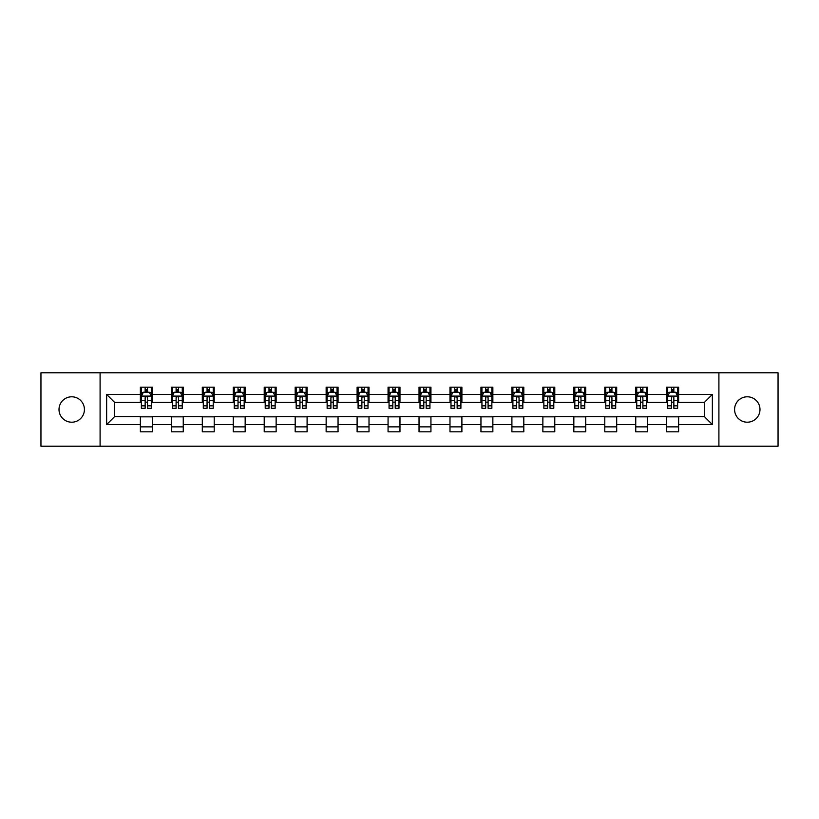 <?xml version="1.0" encoding="UTF-8"?>
<svg xmlns="http://www.w3.org/2000/svg" width="819" height="819" viewBox="0 0 819 819"><rect width="100%" height="100%" fill="white"/><g stroke="black" fill="none" stroke-linecap="round" stroke-linejoin="round"><path stroke-width="1.23" d="M747.286 396.795A12.705 12.705 0 0 0 734.582 409.5A12.705 12.705 0 0 0 747.286 422.205A12.705 12.705 0 0 0 759.991 409.5A12.705 12.705 0 0 0 747.286 396.795M71.714 396.795A12.705 12.705 0 0 0 59.009 409.5A12.705 12.705 0 0 0 71.714 422.205A12.705 12.705 0 0 0 84.418 409.5A12.705 12.705 0 0 0 71.714 396.795M718.908 446.212L778.05 446.212L778.05 372.788L718.908 372.788L718.908 446.212L100.092 446.212L100.092 372.788L40.95 372.788L40.95 446.212L100.092 446.212M718.908 372.788L100.092 372.788M678.623 394.42L678.623 387.172L666.707 387.172L666.707 394.42L647.655 394.42L647.655 387.172L635.749 387.172L635.749 394.42L616.697 394.42L616.697 387.172L604.791 387.172L604.791 394.42L585.739 394.42L585.739 387.172L573.832 387.172L573.832 394.42L554.78 394.42L554.78 387.172L542.864 387.172L542.864 394.42L523.812 394.42L523.812 387.172L511.906 387.172L511.906 394.42L492.854 394.42L492.854 387.172L480.948 387.172L480.948 394.42L461.896 394.42L461.896 387.172L449.989 387.172L449.989 394.42L430.937 394.42L430.937 387.172L419.031 387.172L419.031 394.42L399.969 394.42L399.969 387.172L388.063 387.172L388.063 394.42L369.011 394.42L369.011 387.172L357.104 387.172L357.104 394.42L338.052 394.42L338.052 387.172L326.146 387.172L326.146 394.42L307.094 394.42L307.094 387.172L295.188 387.172L295.188 394.42L276.136 394.42L276.136 387.172L264.22 387.172L264.22 394.42L245.168 394.42L245.168 387.172L233.261 387.172L233.261 394.42L214.209 394.42L214.209 387.172L202.303 387.172L202.303 394.42L183.251 394.42L183.251 387.172L171.345 387.172L171.345 394.42L152.293 394.42L152.293 387.172L140.377 387.172L140.377 394.42L106.644 394.42L106.644 424.58L114.578 416.646L140.377 416.646L140.377 431.828L152.293 431.828L152.293 416.646L171.345 416.646L171.345 431.828L183.251 431.828L183.251 416.646L202.303 416.646L202.303 431.828L214.209 431.828L214.209 416.646L233.261 416.646L233.261 431.828L245.168 431.828L245.168 416.646L264.22 416.646L264.22 431.828L276.136 431.828L276.136 416.646L295.188 416.646L295.188 431.828L307.094 431.828L307.094 416.646L326.146 416.646L326.146 431.828L338.052 431.828L338.052 416.646L357.104 416.646L357.104 431.828L369.011 431.828L369.011 416.646L388.063 416.646L388.063 431.828L399.969 431.828L399.969 416.646L419.031 416.646L419.031 431.828L430.937 431.828L430.937 416.646L449.989 416.646L449.989 431.828L461.896 431.828L461.896 416.646L480.948 416.646L480.948 431.828L492.854 431.828L492.854 416.646L511.906 416.646L511.906 431.828L523.812 431.828L523.812 416.646L542.864 416.646L542.864 431.828L554.78 431.828L554.78 416.646L573.832 416.646L573.832 431.828L585.739 431.828L585.739 416.646L604.791 416.646L604.791 431.828L616.697 431.828L616.697 416.646L635.749 416.646L635.749 431.828L647.655 431.828L647.655 416.646L666.707 416.646L666.707 431.828L678.623 431.828L678.623 416.646L704.422 416.646L704.422 402.354L678.623 402.354L678.623 394.42L712.356 394.42L712.356 424.58L678.623 424.58M666.707 424.58L647.655 424.58M635.749 424.58L616.697 424.58M604.791 424.58L585.739 424.58M573.832 424.58L554.78 424.58M542.864 424.58L523.812 424.58M511.906 424.58L492.854 424.58M480.948 424.58L461.896 424.58M449.989 424.58L430.937 424.58M419.031 424.58L399.969 424.58M388.063 424.58L369.011 424.58M357.104 424.58L338.052 424.58M326.146 424.58L307.094 424.58M295.188 424.58L276.136 424.58M264.22 424.58L245.168 424.58M233.261 424.58L214.209 424.58M202.303 424.58L183.251 424.58M171.345 424.58L152.293 424.58M140.377 424.58L106.644 424.58M666.707 394.42L666.707 402.354L647.655 402.354L647.655 394.42M635.749 394.42L635.749 402.354L616.697 402.354L616.697 394.42M604.791 394.42L604.791 402.354L585.739 402.354L585.739 394.42M573.832 394.42L573.832 402.354L554.78 402.354L554.78 394.42M542.864 394.42L542.864 402.354L523.812 402.354L523.812 394.42M511.906 394.42L511.906 402.354L492.854 402.354L492.854 394.42M480.948 394.42L480.948 402.354L461.896 402.354L461.896 394.42M449.989 394.42L449.989 402.354L430.937 402.354L430.937 394.42M419.031 394.42L419.031 402.354L399.969 402.354L399.969 394.42M388.063 394.42L388.063 402.354L369.011 402.354L369.011 394.42M357.104 394.42L357.104 402.354L338.052 402.354L338.052 394.42M326.146 394.42L326.146 402.354L307.094 402.354L307.094 394.42M295.188 394.42L295.188 402.354L276.136 402.354L276.136 394.42M264.22 394.42L264.22 402.354L245.168 402.354L245.168 394.42M233.261 394.42L233.261 402.354L214.209 402.354L214.209 394.42M202.303 394.42L202.303 402.354L183.251 402.354L183.251 394.42M171.345 394.42L171.345 402.354L152.293 402.354L152.293 394.42M140.377 394.42L140.377 402.354L114.578 402.354L106.644 394.42M114.578 402.354L114.578 416.646M712.356 424.58L704.422 416.646M704.422 402.354L712.356 394.42M140.377 392.137L141.37 392.137M145.147 392.137L147.522 392.137M151.3 392.137L152.293 392.137M140.377 402.16L141.37 402.16M145.147 402.16L147.522 402.16M151.3 402.16L152.293 402.16M140.377 416.84L152.293 416.84M140.377 426.863L152.293 426.863M171.345 416.84L183.251 416.84M171.345 426.863L183.251 426.863M171.345 392.137L172.338 392.137M176.105 392.137L178.491 392.137M182.258 392.137L183.251 392.137M171.345 402.16L172.338 402.16M176.105 402.16L178.491 402.16M182.258 402.16L183.251 402.16M202.303 416.84L214.209 416.84M202.303 426.863L214.209 426.863M202.303 392.137L203.296 392.137M207.064 392.137L209.449 392.137M213.216 392.137L214.209 392.137M202.303 402.16L203.296 402.16M207.064 402.16L209.449 402.16M213.216 402.16L214.209 402.16M233.261 416.84L245.168 416.84M233.261 426.863L245.168 426.863M233.261 392.137L234.254 392.137M238.022 392.137L240.407 392.137M244.175 392.137L245.168 392.137M233.261 402.16L234.254 402.16M238.022 402.16L240.407 402.16M244.175 402.16L245.168 402.16M264.22 416.84L276.136 416.84M264.22 426.863L276.136 426.863M264.22 392.137L265.213 392.137M268.99 392.137L271.365 392.137M275.143 392.137L276.136 392.137M264.22 402.16L265.213 402.16M268.99 402.16L271.365 402.16M275.143 402.16L276.136 402.16M295.188 416.84L307.094 416.84M295.188 426.863L307.094 426.863M295.188 392.137L296.181 392.137M299.949 392.137L302.334 392.137M306.101 392.137L307.094 392.137M295.188 402.16L296.181 402.16M299.949 402.16L302.334 402.16M306.101 402.16L307.094 402.16M326.146 416.84L338.052 416.84M326.146 426.863L338.052 426.863M326.146 392.137L327.139 392.137M330.907 392.137L333.292 392.137M337.059 392.137L338.052 392.137M326.146 402.16L327.139 402.16M330.907 402.16L333.292 402.16M337.059 402.16L338.052 402.16M357.104 416.84L369.011 416.84M357.104 426.863L369.011 426.863M357.104 392.137L358.098 392.137M361.865 392.137L364.25 392.137M368.018 392.137L369.011 392.137M357.104 402.16L358.098 402.16M361.865 402.16L364.25 402.16M368.018 402.16L369.011 402.16M388.063 416.84L399.969 416.84M388.063 426.863L399.969 426.863M388.063 392.137L389.056 392.137M392.833 392.137L395.208 392.137M398.986 392.137L399.969 392.137M388.063 402.16L389.056 402.16M392.833 402.16L395.208 402.16M398.986 402.16L399.969 402.16M419.031 416.84L430.937 416.84M419.031 426.863L430.937 426.863M419.031 392.137L420.014 392.137M423.792 392.137L426.167 392.137M429.944 392.137L430.937 392.137M419.031 402.16L420.014 402.16M423.792 402.16L426.167 402.16M429.944 402.16L430.937 402.16M449.989 416.84L461.896 416.84M449.989 426.863L461.896 426.863M449.989 392.137L450.982 392.137M454.75 392.137L457.135 392.137M460.902 392.137L461.896 392.137M449.989 402.16L450.982 402.16M454.75 402.16L457.135 402.16M460.902 402.16L461.896 402.16M480.948 416.84L492.854 416.84M480.948 426.863L492.854 426.863M480.948 392.137L481.941 392.137M485.708 392.137L488.093 392.137M491.861 392.137L492.854 392.137M480.948 402.16L481.941 402.16M485.708 402.16L488.093 402.16M491.861 402.16L492.854 402.16M511.906 416.84L523.812 416.84M511.906 426.863L523.812 426.863M511.906 392.137L512.899 392.137M516.666 392.137L519.051 392.137M522.819 392.137L523.812 392.137M511.906 402.16L512.899 402.16M516.666 402.16L519.051 402.16M522.819 402.16L523.812 402.16M542.864 416.84L554.78 416.84M542.864 426.863L554.78 426.863M542.864 392.137L543.857 392.137M547.635 392.137L550.01 392.137M553.787 392.137L554.78 392.137M542.864 402.16L543.857 402.16M547.635 402.16L550.01 402.16M553.787 402.16L554.78 402.16M573.832 416.84L585.739 416.84M573.832 426.863L585.739 426.863M573.832 392.137L574.825 392.137M578.593 392.137L580.978 392.137M584.746 392.137L585.739 392.137M573.832 402.16L574.825 402.16M578.593 402.16L580.978 402.16M584.746 402.16L585.739 402.16M604.791 416.84L616.697 416.84M604.791 426.863L616.697 426.863M604.791 392.137L605.784 392.137M609.551 392.137L611.936 392.137M615.704 392.137L616.697 392.137M604.791 402.16L605.784 402.16M609.551 402.16L611.936 402.16M615.704 402.16L616.697 402.16M635.749 416.84L647.655 416.84M635.749 426.863L647.655 426.863M635.749 392.137L636.742 392.137M640.509 392.137L642.895 392.137M646.662 392.137L647.655 392.137M635.749 402.16L636.742 402.16M640.509 402.16L642.895 402.16M646.662 402.16L647.655 402.16M666.707 416.84L678.623 416.84M666.707 426.863L678.623 426.863M666.707 392.137L667.7 392.137M671.478 392.137L673.853 392.137M677.63 392.137L678.623 392.137M666.707 402.16L667.7 402.16M671.478 402.16L673.853 402.16M677.63 402.16L678.623 402.16M147.522 389.752L145.147 389.752M151.3 405.825L147.522 405.825L147.522 408.312L151.3 408.312L151.3 396.201L149.314 392.229L143.356 392.229L141.37 396.201L141.37 408.312L145.147 408.312L145.147 405.825L141.37 405.825M141.37 396.201L141.37 387.172M151.3 396.201L151.3 387.172M145.147 392.229L145.147 387.172M147.522 387.172L147.522 392.229M147.522 405.825L147.522 397.696C146.734 396.161 145.936 396.161 145.147 397.696L145.147 405.825M178.491 389.752L176.105 389.752M182.258 405.825L178.491 405.825L178.491 408.312L182.258 408.312L182.258 396.201L180.272 392.229L174.314 392.229L172.338 396.201L172.338 408.312L176.105 408.312L176.105 405.825L172.338 405.825M172.338 396.201L172.338 387.172M182.258 396.201L182.258 387.172M176.105 392.229L176.105 387.172M178.491 387.172L178.491 392.229M178.491 405.825L178.491 397.696C177.692 396.161 176.904 396.161 176.105 397.696L176.105 405.825M209.449 389.752L207.064 389.752M213.216 405.825L209.449 405.825L209.449 408.312L213.216 408.312L213.216 396.201L211.23 392.229L205.282 392.229L203.296 396.201L203.296 408.312L207.064 408.312L207.064 405.825L203.296 405.825M203.296 396.201L203.296 387.172M213.216 396.201L213.216 387.172M207.064 392.229L207.064 387.172M209.449 387.172L209.449 392.229M209.449 405.825L209.449 397.696C208.65 396.161 207.862 396.161 207.064 397.696L207.064 405.825M240.407 389.752L238.022 389.752M244.175 405.825L240.407 405.825L240.407 408.312L244.175 408.312L244.175 396.201L242.199 392.229L236.241 392.229L234.254 396.201L234.254 408.312L238.022 408.312L238.022 405.825L234.254 405.825M234.254 396.201L234.254 387.172M244.175 396.201L244.175 387.172M238.022 392.229L238.022 387.172M240.407 387.172L240.407 392.229M240.407 405.825L240.407 397.696C239.619 396.161 238.82 396.161 238.022 397.696L238.022 405.825M271.365 389.752L268.99 389.752M275.143 405.825L271.365 405.825L271.365 408.312L275.143 408.312L275.143 396.201L273.157 392.229L267.199 392.229L265.213 396.201L265.213 408.312L268.99 408.312L268.99 405.825L265.213 405.825M265.213 396.201L265.213 387.172M275.143 396.201L275.143 387.172M268.99 392.229L268.99 387.172M271.365 387.172L271.365 392.229M271.365 405.825L271.365 397.696C270.577 396.161 269.779 396.161 268.99 397.696L268.99 405.825M302.334 389.752L299.949 389.752M306.101 405.825L302.334 405.825L302.334 408.312L306.101 408.312L306.101 396.201L304.115 392.229L298.157 392.229L296.181 396.201L296.181 408.312L299.949 408.312L299.949 405.825L296.181 405.825M296.181 396.201L296.181 387.172M306.101 396.201L306.101 387.172M299.949 392.229L299.949 387.172M302.334 387.172L302.334 392.229M302.334 405.825L302.334 397.696C301.535 396.161 300.747 396.161 299.949 397.696L299.949 405.825M333.292 389.752L330.907 389.752M337.059 405.825L333.292 405.825L333.292 408.312L337.059 408.312L337.059 396.201L335.073 392.229L329.125 392.229L327.139 396.201L327.139 408.312L330.907 408.312L330.907 405.825L327.139 405.825M327.139 396.201L327.139 387.172M337.059 396.201L337.059 387.172M330.907 392.229L330.907 387.172M333.292 387.172L333.292 392.229M333.292 405.825L333.292 397.696C332.494 396.161 331.705 396.161 330.907 397.696L330.907 405.825M364.25 389.752L361.865 389.752M368.018 405.825L364.25 405.825L364.25 408.312L368.018 408.312L368.018 396.201L366.032 392.229L360.084 392.229L358.098 396.201L358.098 408.312L361.865 408.312L361.865 405.825L358.098 405.825M358.098 396.201L358.098 387.172M368.018 396.201L368.018 387.172M361.865 392.229L361.865 387.172M364.25 387.172L364.25 392.229M364.25 405.825L364.25 397.696C363.462 396.161 362.663 396.161 361.865 397.696L361.865 405.825M395.208 389.752L392.833 389.752M398.986 405.825L395.208 405.825L395.208 408.312L398.986 408.312L398.986 396.201L397 392.229L391.042 392.229L389.056 396.201L389.056 408.312L392.833 408.312L392.833 405.825L389.056 405.825M389.056 396.201L389.056 387.172M398.986 396.201L398.986 387.172M392.833 392.229L392.833 387.172M395.208 387.172L395.208 392.229M395.208 405.825L395.208 397.696C394.42 396.161 393.622 396.161 392.833 397.696L392.833 405.825M426.167 389.752L423.792 389.752M429.944 405.825L426.167 405.825L426.167 408.312L429.944 408.312L429.944 396.201L427.958 392.229L422 392.229L420.014 396.201L420.014 408.312L423.792 408.312L423.792 405.825L420.014 405.825M420.014 396.201L420.014 387.172M429.944 396.201L429.944 387.172M423.792 392.229L423.792 387.172M426.167 387.172L426.167 392.229M426.167 405.825L426.167 397.696C425.378 396.161 424.58 396.161 423.792 397.696L423.792 405.825M457.135 389.752L454.75 389.752M460.902 405.825L457.135 405.825L457.135 408.312L460.902 408.312L460.902 396.201L458.916 392.229L452.968 392.229L450.982 396.201L450.982 408.312L454.75 408.312L454.75 405.825L450.982 405.825M450.982 396.201L450.982 387.172M460.902 396.201L460.902 387.172M454.75 392.229L454.75 387.172M457.135 387.172L457.135 392.229M457.135 405.825L457.135 397.696C456.337 396.161 455.548 396.161 454.75 397.696L454.75 405.825M488.093 389.752L485.708 389.752M491.861 405.825L488.093 405.825L488.093 408.312L491.861 408.312L491.861 396.201L489.875 392.229L483.927 392.229L481.941 396.201L481.941 408.312L485.708 408.312L485.708 405.825L481.941 405.825M481.941 396.201L481.941 387.172M491.861 396.201L491.861 387.172M485.708 392.229L485.708 387.172M488.093 387.172L488.093 392.229M488.093 405.825L488.093 397.696C487.295 396.161 486.506 396.161 485.708 397.696L485.708 405.825M519.051 389.752L516.666 389.752M522.819 405.825L519.051 405.825L519.051 408.312L522.819 408.312L522.819 396.201L520.843 392.229L514.885 392.229L512.899 396.201L512.899 408.312L516.666 408.312L516.666 405.825L512.899 405.825M512.899 396.201L512.899 387.172M522.819 396.201L522.819 387.172M516.666 392.229L516.666 387.172M519.051 387.172L519.051 392.229M519.051 405.825L519.051 397.696C518.263 396.161 517.465 396.161 516.666 397.696L516.666 405.825M550.01 389.752L547.635 389.752M553.787 405.825L550.01 405.825L550.01 408.312L553.787 408.312L553.787 396.201L551.801 392.229L545.843 392.229L543.857 396.201L543.857 408.312L547.635 408.312L547.635 405.825L543.857 405.825M543.857 396.201L543.857 387.172M553.787 396.201L553.787 387.172M547.635 392.229L547.635 387.172M550.01 387.172L550.01 392.229M550.01 405.825L550.01 397.696C549.221 396.161 548.423 396.161 547.635 397.696L547.635 405.825M580.978 389.752L578.593 389.752M584.746 405.825L580.978 405.825L580.978 408.312L584.746 408.312L584.746 396.201L582.759 392.229L576.801 392.229L574.825 396.201L574.825 408.312L578.593 408.312L578.593 405.825L574.825 405.825M574.825 396.201L574.825 387.172M584.746 396.201L584.746 387.172M578.593 392.229L578.593 387.172M580.978 387.172L580.978 392.229M580.978 405.825L580.978 397.696C580.18 396.161 579.391 396.161 578.593 397.696L578.593 405.825M611.936 389.752L609.551 389.752M615.704 405.825L611.936 405.825L611.936 408.312L615.704 408.312L615.704 396.201L613.718 392.229L607.77 392.229L605.784 396.201L605.784 408.312L609.551 408.312L609.551 405.825L605.784 405.825M605.784 396.201L605.784 387.172M615.704 396.201L615.704 387.172M609.551 392.229L609.551 387.172M611.936 387.172L611.936 392.229M611.936 405.825L611.936 397.696C611.138 396.161 610.35 396.161 609.551 397.696L609.551 405.825M642.895 389.752L640.509 389.752M646.662 405.825L642.895 405.825L642.895 408.312L646.662 408.312L646.662 396.201L644.686 392.229L638.728 392.229L636.742 396.201L636.742 408.312L640.509 408.312L640.509 405.825L636.742 405.825M636.742 396.201L636.742 387.172M646.662 396.201L646.662 387.172M640.509 392.229L640.509 387.172M642.895 387.172L642.895 392.229M642.895 405.825L642.895 397.696C642.106 396.161 641.308 396.161 640.509 397.696L640.509 405.825M673.853 389.752L671.478 389.752M677.63 405.825L673.853 405.825L673.853 408.312L677.63 408.312L677.63 396.201L675.644 392.229L669.686 392.229L667.7 396.201L667.7 408.312L671.478 408.312L671.478 405.825L667.7 405.825M667.7 396.201L667.7 387.172M677.63 396.201L677.63 387.172M671.478 392.229L671.478 387.172M673.853 387.172L673.853 392.229M673.853 405.825L673.853 397.696C673.064 396.161 672.266 396.161 671.478 397.696L671.478 405.825M151.249 396.099L141.421 396.099M141.37 392.475L143.243 392.475M149.427 392.475L151.3 392.475M145.147 400.501L141.37 400.501M151.3 400.501L147.522 400.501M147.522 391.011L145.147 391.011M182.207 396.099L172.379 396.099M172.338 392.475L174.201 392.475M180.395 392.475L182.258 392.475M176.105 400.501L172.338 400.501M182.258 400.501L178.491 400.501M178.491 391.011L176.105 391.011M213.165 396.099L203.347 396.099M203.296 392.475L205.159 392.475M211.353 392.475L213.216 392.475M207.064 400.501L203.296 400.501M213.216 400.501L209.449 400.501M209.449 391.011L207.064 391.011M244.134 396.099L234.306 396.099M234.254 392.475L236.118 392.475M242.311 392.475L244.175 392.475M238.022 400.501L234.254 400.501M244.175 400.501L240.407 400.501M240.407 391.011L238.022 391.011M275.092 396.099L265.264 396.099M265.213 392.475L267.086 392.475M273.27 392.475L275.143 392.475M268.99 400.501L265.213 400.501M275.143 400.501L271.365 400.501M271.365 391.011L268.99 391.011M306.05 396.099L296.222 396.099M296.181 392.475L298.044 392.475M304.238 392.475L306.101 392.475M299.949 400.501L296.181 400.501M306.101 400.501L302.334 400.501M302.334 391.011L299.949 391.011M337.008 396.099L327.19 396.099M327.139 392.475L329.003 392.475M335.196 392.475L337.059 392.475M330.907 400.501L327.139 400.501M337.059 400.501L333.292 400.501M333.292 391.011L330.907 391.011M367.966 396.099L358.149 396.099M358.098 392.475L359.961 392.475M366.154 392.475L368.018 392.475M361.865 400.501L358.098 400.501M368.018 400.501L364.25 400.501M364.25 391.011L361.865 391.011M398.935 396.099L389.107 396.099M389.056 392.475L390.919 392.475M397.113 392.475L398.986 392.475M392.833 400.501L389.056 400.501M398.986 400.501L395.208 400.501M395.208 391.011L392.833 391.011M429.893 396.099L420.065 396.099M420.014 392.475L421.887 392.475M428.081 392.475L429.944 392.475M423.792 400.501L420.014 400.501M429.944 400.501L426.167 400.501M426.167 391.011L423.792 391.011M460.851 396.099L451.034 396.099M450.982 392.475L452.846 392.475M459.039 392.475L460.902 392.475M454.75 400.501L450.982 400.501M460.902 400.501L457.135 400.501M457.135 391.011L454.75 391.011M491.809 396.099L481.992 396.099M481.941 392.475L483.804 392.475M489.997 392.475L491.861 392.475M485.708 400.501L481.941 400.501M491.861 400.501L488.093 400.501M488.093 391.011L485.708 391.011M522.778 396.099L512.95 396.099M512.899 392.475L514.762 392.475M520.956 392.475L522.819 392.475M516.666 400.501L512.899 400.501M522.819 400.501L519.051 400.501M519.051 391.011L516.666 391.011M553.736 396.099L543.908 396.099M543.857 392.475L545.73 392.475M551.914 392.475L553.787 392.475M547.635 400.501L543.857 400.501M553.787 400.501L550.01 400.501M550.01 391.011L547.635 391.011M584.694 396.099L574.866 396.099M574.825 392.475L576.689 392.475M582.882 392.475L584.746 392.475M578.593 400.501L574.825 400.501M584.746 400.501L580.978 400.501M580.978 391.011L578.593 391.011M615.653 396.099L605.835 396.099M605.784 392.475L607.647 392.475M613.841 392.475L615.704 392.475M609.551 400.501L605.784 400.501M615.704 400.501L611.936 400.501M611.936 391.011L609.551 391.011M646.621 396.099L636.793 396.099M636.742 392.475L638.605 392.475M644.799 392.475L646.662 392.475M640.509 400.501L636.742 400.501M646.662 400.501L642.895 400.501M642.895 391.011L640.509 391.011M677.579 396.099L667.751 396.099M667.7 392.475L669.573 392.475M675.757 392.475L677.63 392.475M671.478 400.501L667.7 400.501M677.63 400.501L673.853 400.501M673.853 391.011L671.478 391.011"/></g></svg>

